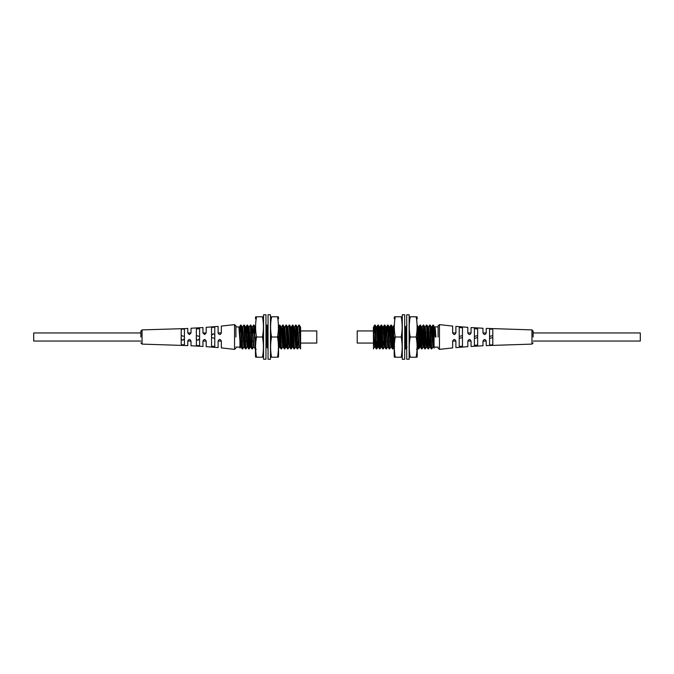 <?xml version="1.0" encoding="UTF-8"?>
<svg xmlns="http://www.w3.org/2000/svg" width="674" height="674" viewBox="0 0 674 674"><rect width="100%" height="100%" fill="white"/><g stroke="black" fill="none" stroke-linecap="round" stroke-linejoin="round"><path stroke-width="1.01" d="M300.604 330.934L316.78 330.934L316.78 343.066L300.604 343.066M235.9 326.89L238.933 326.924L239.944 341.667L239.944 347.11L235.9 347.11M239.944 332.956L239.944 330.715M239.944 326.502L239.944 329.224L239.497 327.058L240.702 344.035L241.107 346.942L241.654 341.769M239.278 328.617L239.236 329.106M298.868 325.07L299.34 325.104L299.711 328.567L300.604 348.93L299.298 346.908L297.681 327.092L298.868 325.07L300.604 348.618M297.689 348.93L297.217 348.896L296.846 345.433L295.633 325.07L296.105 325.104L296.476 328.567L297.689 348.93L298.877 346.908L297.259 327.092L296.67 332.231M298.287 341.769L298.321 341.044M297.883 341.044L297.47 347.885M294.454 348.93L293.982 348.896L293.611 345.433L292.398 325.07L292.87 325.104L293.241 328.567L294.454 348.93L295.642 346.908L293.982 327.058L294.487 327.058L294.892 329.965L296.063 346.908L297.217 348.896M291.219 348.93L290.747 348.896L290.376 345.433L289.163 325.07L289.635 325.104L290.005 328.567L291.219 348.93L291.817 341.769M287.983 348.93L287.512 348.896L287.141 345.433L285.928 325.07L286.399 325.104L286.77 328.567L287.983 348.93L289.171 346.908M284.748 348.93L284.276 348.896L283.906 345.433L282.692 325.07L283.164 325.104L283.535 328.567L284.748 348.93L285.38 341.044M281.513 348.93L281.041 348.896L280.67 345.433L279.457 325.07L279.929 325.104L280.3 328.567L281.513 348.93L282.701 346.908L281.041 327.058L281.547 327.058L281.951 329.965L283.122 346.908L284.276 348.896M282.111 341.769L282.145 341.044M268.05 348.77L266.516 325.07L266.988 325.104L267.359 328.567L268.05 343.336M255.454 348.93L253.576 325.07L254.047 325.104L254.418 328.567L255.454 348.256M251.587 337L252.396 348.93L253.584 346.908L251.966 327.092L250.812 325.104L251.587 337M252.994 341.769L253.028 341.044M252.396 348.93L251.924 348.896L251.554 345.433L250.34 325.07L249.153 327.092L250.77 346.908L251.924 348.896M249.161 348.93L248.689 348.896L248.318 345.433L247.105 325.07L247.577 325.104L247.948 328.567L249.161 348.93L249.793 341.044M245.926 348.93L245.454 348.896L245.083 345.433L243.87 325.07L244.342 325.104L244.713 328.567L245.926 348.93L247.114 346.908L245.496 327.092L244.906 332.231M246.524 341.769L246.558 341.044M242.691 348.93L242.219 348.896L241.848 345.433L240.635 325.07L241.107 325.104L241.477 328.567L242.691 348.93L243.878 346.908L242.261 327.092L241.671 332.231M298.27 332.231L298.237 332.956M295.633 325.07L294.445 327.092M292.398 325.07L291.8 332.231M289.163 325.07L287.975 327.092M285.928 325.07L284.529 328.221M282.499 332.956L282.912 326.115M282.692 325.07L281.547 327.058M282.094 332.231L282.061 332.956M279.457 325.07L278.269 327.092M278.859 332.231L278.825 332.956M266.516 325.07L265.969 331.204M253.382 332.956L253.795 326.115M253.576 325.07L252.388 327.092L254.005 346.908L255.16 348.896M252.977 332.231L252.944 332.956M250.34 325.07L250.812 325.104M249.742 332.231L249.709 332.956M246.911 332.956L247.324 326.115M247.105 325.07L246.507 332.231M243.87 325.07L242.682 327.092L244.342 346.942L243.836 346.942M243.272 332.231L243.238 332.956M240.635 325.07L240.037 332.231M300.604 327.488L300.604 346.739M239.944 348.079L240.643 346.908L241.191 341.044M239.944 343.892L239.944 341.667M239.944 329.224L239.944 326.233L240.601 325.104M240.054 341.769L240.087 341.044M299.088 345.779L298.877 346.908M295.852 345.779L295.642 346.908M292.617 345.779L292.364 346.942L291.96 344.035L290.789 327.092L290.199 332.231M289.635 346.942L289.129 346.942L288.725 344.035L287.512 327.058L288.017 327.058L289.23 344.035L289.593 346.908L290.747 348.896M286.147 345.779L285.894 346.942L285.49 344.035L284.276 327.058L284.782 327.058L285.995 344.035L286.357 346.908L287.512 348.896M282.912 345.779L282.701 346.908M279.676 345.779L279.424 346.942L279.019 344.035L278.564 336.04M268.05 327.101L267.553 332.231M266.736 345.779L266.525 346.908M266.988 346.942L266.483 346.942L265.969 342.4M255.454 328.651L255.16 327.058L254.612 332.231M252.43 327.058L251.924 327.058L251.377 332.231M250.812 346.942L250.307 346.942L249.902 344.035L248.731 327.092L248.142 332.231M247.661 341.044L247.114 346.908M244.426 341.044L243.878 346.908M241.107 346.942L240.601 346.942L240.197 344.035L238.975 327.058L239.489 327.058M239.194 328.617L239.54 326.924M242.134 332.956L242.682 327.092M245.37 332.956L245.959 327.058L247.535 346.908L248.125 341.769M248.605 332.956L249.153 327.092M251.84 332.956L252.388 327.092M255.075 332.956L255.454 327.85M265.969 333.099L266.946 346.908L268.1 348.896M278.564 328.238L279.929 346.942L279.424 346.942M291 328.221L292.364 325.104M290.747 327.058L291.252 327.058L291.657 329.965L292.828 346.908L293.982 348.896M297.133 332.956L297.681 327.092M189.394 334.574L191.012 332.956L191.012 328.246L191.012 332.956L187.776 332.956L189.394 334.574M206.177 332.956L202.941 332.956L202.941 327.564L202.941 332.956L204.559 334.574L206.177 332.956L206.177 327.48M184.44 336.436L181.222 335.601M199.605 336.436L196.387 335.601M214.77 337C215.132 335.197 214.593 334.119 213.153 333.765L211.569 335.433M182.823 345.021L184.44 344.422L184.44 329.578C183.353 328.727 182.275 328.777 181.205 329.738L181.205 344.262L182.823 345.021M181.205 337C180.843 338.803 181.382 339.881 182.823 340.235L184.406 338.567M197.988 345.804L199.605 345.29L199.605 328.71L196.37 328.92L196.37 345.08L197.988 345.804M196.37 337C196.008 338.803 196.547 339.881 197.988 340.235L199.571 338.567M214.77 327.513L213.153 327.109L211.535 327.8L211.535 346.2L214.77 346.487L214.77 327.513M187.776 328.516L142.046 329.889L142.046 344.111L187.776 345.602L187.776 341.044L191.012 341.044L191.012 345.754L202.941 346.436L202.941 341.044L206.177 341.044C205.081 338.98 204.003 338.98 202.941 341.044M206.177 341.044L206.177 346.655L218.106 347.607L218.106 341.044L218.106 347.607M221.342 341.044C220.238 338.971 219.16 338.971 218.106 341.044L221.342 341.044L221.342 347.91L234.535 349.368L235.9 348.163M234.535 349.368L234.535 324.632L221.342 326.09L221.342 332.956C220.238 335.029 219.16 335.029 218.106 332.956L221.342 332.956M218.106 332.956L218.106 326.393L206.177 327.345M202.941 327.564L191.012 328.246M140.866 337L140.866 331.103L140.866 337M187.776 328.398L187.776 332.956M191.012 345.754L191.012 341.044C189.916 338.988 188.838 338.988 187.776 341.044M235.9 337L235.9 325.837L235.9 337M211.535 337.564L214.753 338.399M140.866 332.956L33.7 332.956L33.7 341.044L140.866 341.044M373.396 343.066L357.22 343.066L357.22 330.934L373.396 330.934M434.056 334.279L434.056 343.892L432.927 325.07L433.399 325.104L434.056 334.279L434.056 329.224C434.444 324.91 434.84 327.505 435.227 337L435.918 337L434.974 327.092M434.056 326.89L434.553 327.092L434.915 329.965L435.32 337M373.396 348.618L374.702 346.908L373.396 327.488L373.514 348.93M374.693 325.07L375.165 325.104L375.536 328.567L376.749 348.93L376.277 348.896L375.907 345.433L374.693 325.07L374.062 332.956M376.749 348.93L377.381 341.044M377.929 325.07L378.4 325.104L378.771 328.567L379.984 348.93L379.513 348.896L379.142 345.433L377.929 325.07L377.297 332.956M379.984 348.93L380.616 341.044M383.413 341.044L383.001 347.885M381.164 325.07L381.636 325.104L382.006 328.567L383.22 348.93L382.748 348.896L382.377 345.433L381.164 325.07L380.532 332.956M383.22 348.93L384.407 346.908M383.818 341.769L383.851 341.044M384.399 325.07L384.871 325.104L385.242 328.567L386.455 348.93L385.983 348.896L385.612 345.433L384.399 325.07L383.801 332.231M386.455 348.93L387.643 346.908L386.025 327.092L384.871 325.104M387.053 341.769L387.087 341.044M387.634 325.07L388.106 325.104L388.477 328.567L389.69 348.93L389.218 348.896L388.847 345.433L387.634 325.07L387.036 332.231M389.69 348.93L390.878 346.908L389.218 327.058L389.724 327.058L390.128 329.965L391.299 346.908L392.453 348.896L390.869 325.07L390.238 332.956M390.288 341.769L390.322 341.044M390.869 325.07L391.341 325.104L391.712 328.567L392.925 348.93L392.453 348.896M392.925 348.93L393.557 341.044M404.703 329.561L405.866 348.93L405.394 348.896L404.703 339.056M405.866 348.93L407.054 346.908M406.464 341.769L406.498 341.044M417.231 325.121L418.807 348.93L418.335 348.896L417.964 345.433L417.231 329.957M418.807 348.93L419.439 341.044M419.986 325.07L420.458 325.104L420.829 328.567L422.042 348.93L421.57 348.896L421.199 345.433L419.986 325.07L419.354 332.956M422.042 348.93L423.23 346.908M423.221 325.07L423.693 325.104L424.064 328.567L425.277 348.93L424.805 348.896L424.435 345.433L423.221 325.07L422.034 327.092M425.277 348.93L426.465 346.908M425.875 341.769L425.909 341.044M428.706 341.044L428.293 347.885M426.457 325.07L426.928 325.104L427.299 328.567L428.512 348.93L428.041 348.896L427.67 345.433L426.457 325.07L425.269 327.092L426.886 346.908L428.041 348.896M428.512 348.93L429.7 346.908M429.692 325.07L430.164 325.104L430.534 328.567L431.748 348.93L431.276 348.896L430.905 345.433L429.692 325.07L428.504 327.092L430.122 346.908L431.276 348.896M431.748 348.93L432.935 346.908L431.318 327.092L430.164 325.104M432.346 341.769L432.379 341.044M374.5 332.956L374.913 326.115M384.205 332.956L384.618 326.115M394.189 325.247L393.473 332.956M393.911 332.956L394.189 327.674M406.717 327.37L406.414 332.956M425.858 332.231L425.825 332.956M429.094 332.231L429.06 332.956M432.927 325.07L432.329 332.231M376.277 348.896L375.123 346.908L373.396 327.488M434.056 343.892L434.056 348.062M434.056 326.267L433.399 325.104M375.123 346.908L375.713 341.769M376.53 328.221L376.783 327.058L377.187 329.965L378.358 346.908L379.513 348.896M378.485 341.044L377.895 346.942L378.4 346.942L378.948 341.769M379.765 328.221L380.018 327.058L380.422 329.965L381.594 346.908L382.183 341.769M383.001 328.221L383.253 327.058L383.658 329.965L384.829 346.908L385.983 348.896M381.636 325.104L382.79 327.092L383.152 329.965L384.365 346.942L384.871 346.942L385.418 341.769M385.435 332.231L385.983 327.058L386.488 327.058L387.702 344.035L388.064 346.908L389.218 348.896M389.471 328.221L389.724 327.058M392.706 328.221L392.959 327.058L393.363 329.965L394.189 344.321M405.647 328.221L405.9 327.058L406.304 329.965L406.717 337.219M418.588 328.221L418.84 327.058L419.245 329.965L420.416 346.908L421.57 348.896M421.57 327.058L422.076 327.058L422.48 329.965L423.651 346.908L424.805 348.896M424.721 332.956L425.269 327.092M427.956 332.956L428.504 327.092M431.529 328.221L431.781 327.058L432.186 329.965L433.399 346.942L432.893 346.942M434.511 327.058L435.016 327.058L435.421 329.965L435.825 337M433.146 345.779L432.935 346.908M430.248 341.044L429.911 345.779M430.164 346.942L429.658 346.942L429.254 344.035L428.083 327.092L426.928 325.104M428.546 327.058L428.041 327.058L427.493 332.231M426.928 346.942L426.423 346.942L426.019 344.035L424.805 327.058L425.311 327.058M423.693 346.942L423.188 346.942L422.783 344.035L421.612 327.092L420.458 325.104M420.205 345.779L419.953 346.942L419.548 344.035L418.377 327.092L417.787 332.231M406.717 345.4L405.394 327.058L405.9 327.058M394.189 346.655L392.959 348.896M394.576 346.942L394.071 346.942L393.667 344.035L392.495 327.092L391.906 332.231M391.089 345.779L390.878 346.908M387.853 345.779L387.643 346.908M381.383 345.779L381.13 346.942L380.726 344.035L379.555 327.092L378.4 325.104M377.895 346.942L376.682 329.965L376.319 327.092L375.165 325.104M459.23 336.436L462.448 335.601M474.395 336.436L477.613 335.601M489.56 336.436L492.778 335.601M474.395 345.29L477.63 345.08L477.63 328.92L474.395 328.71L474.395 345.29M489.56 344.422C490.647 345.273 491.725 345.223 492.795 344.262L492.795 329.738C491.734 328.777 490.655 328.727 489.56 329.578L489.56 344.422M459.23 346.487L462.465 346.2L462.465 327.8L459.23 327.513L459.23 346.487M531.955 344.111L486.224 345.602L486.224 341.044C485.162 338.988 484.084 338.988 482.988 341.044L482.988 345.754L471.059 346.436L471.059 341.044C470.005 338.98 468.927 338.98 467.823 341.044L467.823 346.655L455.894 347.607L455.894 341.044C454.84 338.971 453.762 338.971 452.658 341.044L452.658 347.91L439.465 349.368L439.465 324.632L452.658 326.09L452.658 332.956C453.762 335.029 454.84 335.029 455.894 332.956L455.894 326.393L467.823 327.345L467.823 332.956C468.919 335.02 469.997 335.02 471.059 332.956L471.059 327.564L482.988 328.246L482.988 332.956C484.084 335.012 485.162 335.012 486.224 332.956L486.224 328.398L531.955 329.889L531.955 344.111L533.134 342.898M533.134 337L533.134 331.103L533.134 337M455.894 326.393L455.894 332.956L452.658 332.956L452.658 326.09M467.823 341.044L471.059 341.044L471.059 346.436M482.988 341.044L486.224 341.044L486.224 345.602M438.1 337L438.1 325.837L438.1 337M477.63 337.564L474.412 338.399M492.795 337.564L489.577 338.399M462.465 337.564L459.247 338.399M533.134 341.044L640.3 341.044L640.3 332.956L533.134 332.956M410.213 337C408.958 330.26 408.958 323.52 410.213 316.78C408.958 316.78 408.958 316.78 410.213 316.78C408.958 316.78 408.958 316.78 410.213 316.78L416.17 316.78C417.417 323.52 417.417 330.26 416.17 337L410.213 337C408.958 343.74 408.958 350.48 410.213 357.22C408.958 357.22 408.958 357.22 410.213 357.22C408.958 357.22 408.958 357.22 410.213 357.22C408.958 357.22 408.958 357.22 410.213 357.22L416.17 357.22L416.903 352.098M416.17 357.22C417.417 357.22 417.417 357.22 416.17 357.22C417.417 357.22 417.417 357.22 416.17 357.22C417.417 357.22 417.417 357.22 416.17 357.22C417.417 350.48 417.417 343.74 416.17 337M417.231 348.365L417.231 349.301L416.473 349.301M417.231 337L417.231 355.198L417.231 337M416.17 316.78C417.417 316.78 417.417 316.78 416.17 316.78C417.417 316.78 417.417 316.78 416.17 316.78M394.189 337L394.189 355.198L394.189 337M395.259 337C394.004 330.26 394.004 323.52 395.259 316.78C394.004 316.78 394.004 316.78 395.259 316.78C394.004 316.78 394.004 316.78 395.259 316.78L401.215 316.78C402.471 323.52 402.471 330.26 401.215 337L395.259 337C394.004 343.74 394.004 350.48 395.259 357.22C394.004 357.22 394.004 357.22 395.259 357.22C394.004 357.22 394.004 357.22 395.259 357.22C394.004 357.22 394.004 357.22 395.259 357.22L401.215 357.22L401.957 352.098M394.189 338.39L394.189 349.301M401.215 357.22C402.471 357.22 402.471 357.22 401.215 357.22C402.471 357.22 402.471 357.22 401.215 357.22C402.471 357.22 402.471 357.22 401.215 357.22C402.471 350.48 402.471 343.74 401.215 337M401.215 316.78C402.471 316.78 402.471 316.78 401.215 316.78C402.471 316.78 402.471 316.78 401.215 316.78M278.564 337L278.564 355.198L278.564 337M271.546 337C270.291 343.74 270.291 350.48 271.546 357.22C270.291 357.22 270.291 357.22 271.546 357.22C270.291 357.22 270.291 357.22 271.546 357.22L277.503 357.22C278.75 357.22 278.75 357.22 277.503 357.22C278.75 357.22 278.75 357.22 277.503 357.22C278.75 350.48 278.75 343.74 277.503 337L271.546 337C270.291 330.26 270.291 323.52 271.546 316.78L270.805 321.911M278.564 348.997L278.564 346.276M278.564 330.184L278.564 325.879M277.503 337C278.75 330.26 278.75 323.52 277.503 316.78C278.75 316.78 278.75 316.78 277.503 316.78C278.75 316.78 278.75 316.78 277.503 316.78C278.75 316.78 278.75 316.78 277.503 316.78L271.546 316.78C270.291 316.78 270.291 316.78 271.546 316.78C270.291 316.78 270.291 316.78 271.546 316.78C270.291 316.78 270.291 316.78 271.546 316.78M256.524 337C255.269 343.74 255.269 350.48 256.524 357.22C255.269 357.22 255.269 357.22 256.524 357.22C255.269 357.22 255.269 357.22 256.524 357.22L262.481 357.22C263.728 357.22 263.728 357.22 262.481 357.22C263.728 357.22 263.728 357.22 262.481 357.22C263.728 350.48 263.728 343.74 262.481 337L256.524 337C255.269 330.26 255.269 323.52 256.524 316.78L255.783 321.911M255.454 348.955L256.213 349.301M255.454 346.276L255.454 341.71M262.481 337C263.728 330.26 263.728 323.52 262.481 316.78C263.728 316.78 263.728 316.78 262.481 316.78C263.728 316.78 263.728 316.78 262.481 316.78C263.728 316.78 263.728 316.78 262.481 316.78L256.524 316.78C255.269 316.78 255.269 316.78 256.524 316.78C255.269 316.78 255.269 316.78 256.524 316.78C255.269 316.78 255.269 316.78 256.524 316.78M255.454 337L255.454 355.198L255.454 337M409.143 314.758L409.143 359.242L406.717 359.242L406.717 314.758L409.143 314.758M263.542 359.242L263.542 314.758L265.969 314.758L265.969 359.242L263.542 359.242M270.476 337L270.476 359.242L268.05 359.242L268.05 314.758L270.476 314.758L270.476 337M402.277 345.518L402.277 314.758L404.703 314.758L404.703 359.242L402.277 359.242L402.277 345.518M241.705 332.956L242.809 332.956L241.705 332.956M246.044 332.956L246.549 332.956L246.044 332.956M248.175 332.956L249.784 332.956L248.175 332.956M281.631 332.956L282.136 332.956L281.631 332.956M284.866 332.956L285.372 332.956L284.866 332.956M291.337 332.956L291.842 332.956L291.337 332.956M297.807 332.956L298.312 332.956L297.807 332.956M240.517 341.044L241.621 341.044L240.517 341.044M242.059 341.044L244.856 341.044L242.059 341.044M245.294 341.044L248.091 341.044L245.294 341.044M251.764 341.044L253.458 341.044L251.764 341.044M254.999 341.044L255.454 341.044L254.999 341.044M265.969 341.044L266.399 341.044L265.969 341.044M278.834 341.044L279.339 341.044L278.834 341.044M285.304 341.044L285.81 341.044L285.304 341.044M291.775 341.044L292.28 341.044L291.775 341.044M295.01 341.044L295.515 341.044L295.01 341.044M298.245 341.044L298.751 341.044L298.245 341.044M241.107 325.104L242.261 327.092M244.342 325.104L245.496 327.092M247.577 325.104L248.731 327.092M249.195 348.896L250.349 346.908M254.047 325.104L255.202 327.092M265.969 347.86L266.508 346.942M266.988 325.104L268.142 327.092M278.311 348.896L279.466 346.908M279.929 325.104L281.083 327.092M283.164 325.104L284.318 327.092M284.782 348.896L285.936 346.908M286.399 325.104L287.554 327.092M289.635 325.104L290.789 327.092M291.252 348.896L292.406 346.908M292.87 325.104L294.024 327.092M296.105 325.104L297.259 327.092M299.34 325.104L300.494 327.092M241.065 346.908L242.219 348.896M244.3 346.908L245.454 348.896M245.917 327.092L247.072 325.104M247.535 346.908L248.689 348.896M265.969 325.98L266.483 325.104M279.887 346.908L281.041 348.896M298.835 346.942L299.34 346.942M297.217 327.058L297.723 327.058M295.6 346.942L296.105 346.942M292.364 346.942L292.87 346.942M285.894 346.942L286.399 346.942M282.659 346.942L283.164 346.942M255.16 327.058L255.665 327.058M253.542 346.942L254.047 346.942M248.689 327.058L249.195 327.058M247.072 346.942L247.577 346.942M245.454 327.058L245.959 327.058M242.219 327.058L242.724 327.058M142.046 329.889L140.866 331.103M234.535 324.632L235.9 325.837M142.046 344.111L140.866 342.898M432.371 332.956L431.866 332.956L432.371 332.956M429.136 332.956L428.63 332.956L429.136 332.956M425.901 332.956L424.291 332.956L425.901 332.956M406.489 332.956L405.984 332.956L406.489 332.956M393.549 332.956L391.939 332.956L393.549 332.956M390.313 332.956L389.808 332.956L390.313 332.956M383.843 332.956L382.234 332.956L383.843 332.956M380.608 332.956L380.102 332.956L380.608 332.956M377.373 332.956L376.867 332.956L377.373 332.956M434.056 347.11L438.1 347.11M433.913 341.044L432.809 341.044L433.913 341.044M393.987 341.044L393.481 341.044L393.987 341.044M391.855 341.044L390.246 341.044L391.855 341.044M387.516 341.044L387.011 341.044L387.516 341.044M380.54 341.044L379.352 341.044L380.54 341.044M378.914 341.044L377.305 341.044L378.914 341.044M375.679 341.044L374.576 341.044L375.679 341.044M435.109 326.89L438.1 326.89M434.056 348.113L433.357 346.908M432.893 325.104L431.739 327.092M419.953 325.104L418.798 327.092M418.335 348.896L417.181 346.908M407.012 325.104L405.858 327.092M405.394 348.896L404.703 347.717M394.071 325.104L392.917 327.092M390.836 325.104L389.682 327.092M387.601 325.104L386.446 327.092M384.365 325.104L383.211 327.092M382.748 348.896L381.594 346.908M381.13 325.104L379.976 327.092M377.895 325.104L376.741 327.092M374.66 325.104L373.506 327.092M424.847 327.092L423.693 325.104M419.995 346.908L418.84 348.896M418.377 327.092L417.223 325.104M405.436 327.092L404.703 325.837M392.495 327.092L391.341 325.104M389.26 327.092L388.106 325.104M381.172 346.908L380.018 348.896M377.937 346.908L376.783 348.896M375.165 346.942L374.66 346.942M376.783 327.058L376.277 327.058M380.018 327.058L379.513 327.058M381.636 346.942L381.13 346.942M383.253 327.058L382.748 327.058M388.106 346.942L387.601 346.942M391.341 346.942L390.836 346.942M392.959 327.058L392.453 327.058M418.84 327.058L418.335 327.058M420.458 346.942L419.953 346.942M431.781 327.058L431.276 327.058M531.955 329.889L533.134 331.103M439.465 324.632L438.1 325.837M439.465 349.368L438.1 348.163M455.894 341.044L452.658 341.044M486.224 332.956L482.988 332.956M471.059 332.956L467.823 332.956M409.143 355.198L409.32 357.22M409.32 316.78L409.143 318.802M417.063 357.22L417.231 355.198M417.231 318.802L417.063 316.78M394.189 355.198L394.366 357.22M394.366 316.78L394.189 318.802M402.108 357.22L402.277 355.198M402.277 318.802L402.108 316.78M278.564 355.198L278.396 357.22M278.396 316.78L278.564 318.802M270.653 357.22L270.476 355.198M270.476 318.802L270.653 316.78M263.542 355.198L263.374 357.22M263.374 316.78L263.542 318.802M255.631 357.22L255.454 355.198M255.454 318.802L255.631 316.78"/></g></svg>
